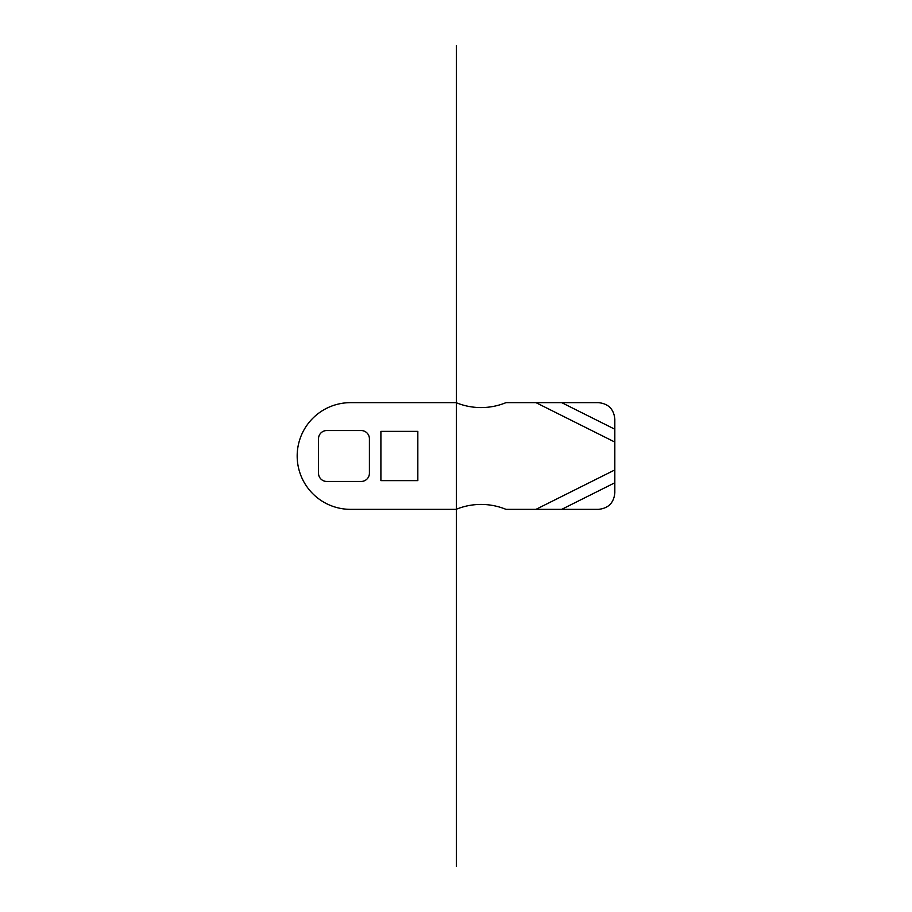 <?xml version="1.0" encoding="UTF-8"?>
<svg xmlns="http://www.w3.org/2000/svg" width="912" height="912" viewBox="0 0 912 912"><rect width="100%" height="100%" fill="white"/><g stroke="black" fill="none" stroke-linecap="round" stroke-linejoin="round"><path stroke-width="1.37" d="M614.825 442.069L614.825 419.064C613.833 409.112 608.361 403.64 598.409 402.648L505.989 402.648A65.664 65.664 0 0 1 456.08 402.648L350.527 402.648A53.352 53.352 0 0 0 297.175 456A53.352 53.352 0 0 0 350.527 509.352L456.08 509.352A65.664 65.664 0 0 1 505.989 509.352L535.971 509.352L614.825 469.931L614.825 442.069L535.971 402.648M318.516 438.763L318.516 473.237A8.208 8.208 0 0 0 326.724 481.445L361.198 481.445A8.208 8.208 0 0 0 369.406 473.237L369.406 438.763A8.208 8.208 0 0 0 361.198 430.555L326.724 430.555A8.208 8.208 0 0 0 318.516 438.763M417.833 431.376L417.833 480.624L380.897 480.624L380.897 431.376L417.833 431.376M535.971 509.352L598.409 509.352C608.361 508.36 613.833 502.888 614.825 492.936L614.825 469.931M456.41 866.4L456.41 45.6M614.825 429.221L561.689 402.648M561.689 509.352L614.825 482.779"/></g></svg>
